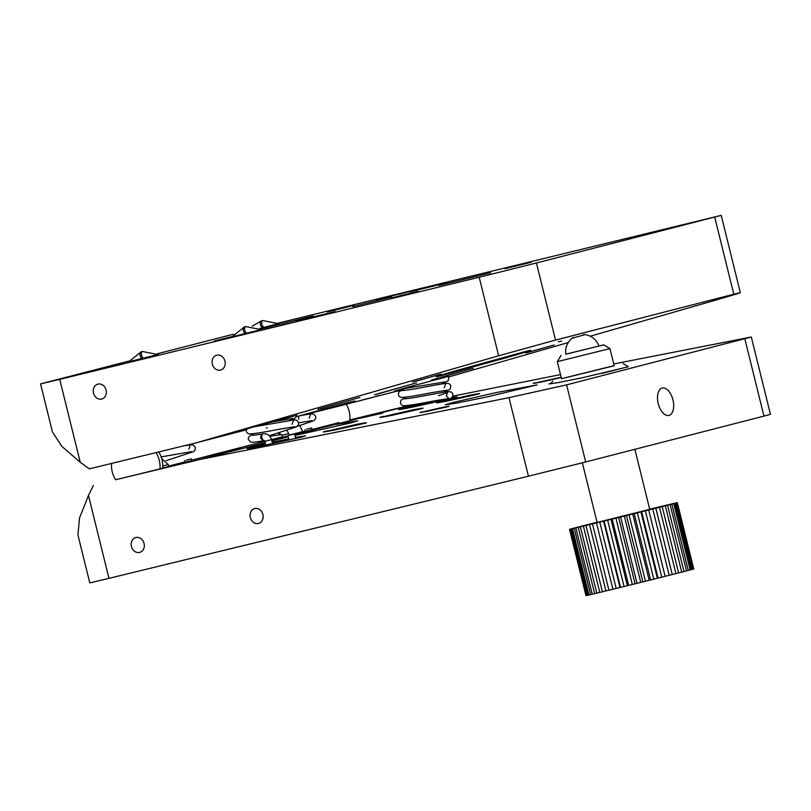 <?xml version="1.0" encoding="UTF-8"?>
<svg xmlns="http://www.w3.org/2000/svg" width="811" height="811" viewBox="0 0 811 811"><rect width="100%" height="100%" fill="white"/><g stroke="black" fill="none" stroke-linecap="round" stroke-linejoin="round"><path stroke-width="1.22" d="M443.607 375.017L509.075 356.962C538.19 348.568 532.351 349.703 523.247 352.096L457.779 370.161C428.654 378.555 434.503 377.409 443.607 375.017L436.065 376.77M530.789 350.352L523.247 352.096M439.055 285.462L490.685 272.78L439.055 285.462M296.481 416.631L333.311 407.548C355.694 401.06 360.419 399.438 347.483 402.692L296.41 416.651M355.036 400.938L347.483 402.692M260.534 328.952L313.107 316.016L260.736 329.063M531.357 262.217L504.959 268.694L531.357 262.217M528.073 352.44L551.977 345.557L525.812 352.967M554.248 345.03L551.977 345.557M418.152 291.331L391.754 297.819L418.152 291.331M414.867 381.565L438.771 374.682L412.606 382.082M441.042 374.155L438.771 374.682M231.875 336.585L214.175 341.056L231.764 336.788M401.07 390.121L360.915 400.33M353.778 305.453L327.38 311.931L353.778 305.453M371.965 397.613L333.311 407.548M378.484 395.626L376.223 396.153M335.136 311.546L296.116 321.136L335.136 311.546M321.278 408.501L356.607 398.333L317.932 409.281M359.952 397.552L356.607 398.333M391.733 296.988L352.724 306.568L391.733 296.988M377.885 393.943L413.215 383.765L374.54 394.714M416.56 382.995L413.215 383.765M448.331 282.421L409.322 292.011L448.331 282.421M434.483 379.376L469.812 369.208L431.138 380.156M473.158 368.437L469.812 369.208M585.035 334.639L572.039 338.258M224.951 361.108A7.684 6.478 -104.4 0 0 216.74 355.198A7.684 6.478 -104.4 0 0 212.36 364.169A7.684 6.478 -104.4 0 0 220.572 370.08A7.684 6.478 -104.4 0 0 224.951 361.108M106.099 390.05A7.684 6.478 -104.4 0 0 97.888 384.13A7.684 6.478 -104.4 0 0 93.518 393.112A7.684 6.478 -104.4 0 0 101.72 399.022A7.684 6.478 -104.4 0 0 106.099 390.05M158.226 354.458L128.442 361.848M278.558 323.498L259.733 328.506M247.122 429.262C241.587 430.712 238.029 431.411 255.749 426.302L296.735 415.394M261.477 329.53L231.693 336.92M404.05 388.864L398.657 390.273C393.122 391.733 389.564 392.423 407.274 387.323L448.118 376.456M376.243 299.715L429.739 286.577L376.243 299.715M246.199 429.881L196.252 442.816L89.281 468.859L80.238 462.27L61.808 446.344L52.421 431.878L40.55 383.887L59.72 379.366L80.238 462.27M278.001 323.143L721.212 215.371L536.436 262.977L555.515 340.083L498.633 355.776L479.189 277.23L59.72 379.366M448.493 377.024L568.237 342.556M590.246 336.22L721.476 298.448C740.919 292.801 745.025 291.392 733.793 294.221L555.515 340.083M196.252 442.816L498.633 355.776M398.657 390.273L394.065 391.338M246.27 429.475L242.54 430.327M40.55 383.887L128.878 361.088M157.172 353.809L233.456 334.213M479.189 277.23L536.436 262.977M721.212 215.371L740.342 292.7L733.793 294.221L714.704 217.115M558.343 341.816L561.617 341.056M658.228 403.614A14.091 7.593 76.3 0 0 668.913 415.414A14.091 7.593 76.3 0 0 672.937 399.833A14.091 7.593 76.3 0 0 662.242 388.033A14.091 7.593 76.3 0 0 658.228 403.614M422.369 411.846C418.04 412.921 419.54 412.769 426.87 411.39L446.77 406.97C451.098 405.895 449.598 406.047 442.269 407.426L420.139 412.535M561.171 377.247L533.344 383.41M535.574 382.731C531.235 383.806 532.736 383.654 540.075 382.265L561.232 377.51M294.748 434.686L412.657 404.78M360.672 418.152L382.802 413.052M115.638 479.717L200.347 459.401L265.268 442.694M247.477 447.277L265.42 443.333M326.843 430.955C320.436 432.547 322.656 432.324 333.493 430.276L362.902 423.747C369.299 422.156 367.079 422.379 356.242 424.427L323.548 431.969M383.441 416.398C377.034 417.989 379.254 417.756 390.091 415.719L419.5 409.18C425.907 407.598 423.687 407.821 412.85 409.859L380.156 417.401M440.038 401.84C433.642 403.422 435.862 403.199 446.699 401.151L476.098 394.622C482.504 393.031 480.284 393.264 469.447 395.302L436.754 402.844M240.826 448.007L201.817 457.586L240.826 448.007M271.878 440.991L287.256 437.038L271.827 440.758M271.756 440.495L288.118 436.338M287.256 437.038L288.24 436.845M294.94 435.477L350.616 422.967L357.702 420.787L336.281 424.427M452.325 402.621L445.239 404.79L455.721 403.27L485.769 397.197L537.105 384.901L496.575 392.504L452.325 402.621M551.419 383.045L548.966 383.938L558.029 382.63L583.971 377.379L628.302 366.765M250.325 517.55A7.684 6.478 -104.4 0 0 258.527 523.46A7.684 6.478 -104.4 0 0 262.906 514.488A7.684 6.478 -104.4 0 0 254.705 508.578A7.684 6.478 -104.4 0 0 250.325 517.55M131.473 546.492A7.684 6.478 -104.4 0 0 139.674 552.403A7.684 6.478 -104.4 0 0 144.054 543.431A7.684 6.478 -104.4 0 0 135.853 537.511A7.684 6.478 -104.4 0 0 131.473 546.492M264.933 441.377L263.92 441.671L264.954 441.458M271.604 439.886L288.006 435.892M294.636 434.25L312.073 429.617M162.646 468.079L191.731 460.577M452.153 397.502L457.029 396.863L452.518 398.242L412.201 407.203C394.116 410.802 397.522 409.504 403.077 408.136L432.101 401.506M398.566 409.514L403.077 408.136M295.437 437.453L305.494 435.842L300.982 437.23L260.666 446.182C242.58 449.791 245.986 448.493 251.542 447.114L265.532 443.789M247.031 448.503L251.542 447.114M93.387 485.444L88.45 495.43L108.968 578.344L528.437 476.209L508.994 397.664L566.595 384.86L751.31 337.021L613.755 363.957M200.347 459.401L508.994 397.664M566.595 384.86L585.674 461.966L763.952 416.104L744.873 338.998M452.873 396.133L560.513 374.601M410.954 405.054L349.835 419.936M302.827 431.564L289 435.122M282.38 436.815L271.543 439.613M264.923 441.316L191.629 460.161M185.02 461.864L168.668 466.072M185.09 462.189L168.708 466.234M305.433 431.239L289.04 435.274M282.41 436.926L264.913 441.296L265.866 445.127M312.053 429.546L338.968 422.643M302.919 431.695L305.412 431.138M119.399 478.865L162.626 468.241M272.202 442.299L288.726 438.792M751.31 337.021L770.45 414.35L763.952 416.104M585.674 461.966L528.437 476.209M108.968 578.344L89.788 582.866L77.917 534.885L79.539 517.945L88.45 495.43M446.77 406.97L448.99 406.291M265.298 442.836L262.865 443.313M380.572 413.732C384.444 412.687 382.944 412.85 376.071 414.188M362.902 423.747L366.187 422.734M419.5 409.18L422.784 408.176M476.098 394.622L479.392 393.619M649.733 509.359L590.682 524.068L649.733 509.328M690.161 569.961L673.748 503.631L674.965 503.307L691.377 569.636L690.161 569.961L688.265 570.427L671.863 504.128L665.385 505.75L667.565 505.233L665.314 505.811L681.727 572.14L683.977 571.562L667.565 505.233M692.564 569.312L676.151 502.982L676.8 502.8L693.212 569.129L691.367 569.606M693.669 568.987L677.317 502.617L693.74 568.947L693.202 569.099M677.317 502.617L649.692 509.166M597.048 522.223L591.026 523.734M591.026 523.713L569.545 529.299L585.968 595.629L569.545 529.299L573.782 528.265L569.839 529.259L570.356 529.157L586.769 595.477L585.968 595.629M569.839 529.259L586.252 595.588M571.38 528.934L572.465 528.681L588.887 595.01L587.793 595.254L571.38 528.934L574.867 528.052L570.356 529.157M574.198 528.285L575.84 527.9L592.253 594.22L590.611 594.605L574.198 528.285L577.148 527.535L572.465 528.681M594.645 593.652L578.233 527.332L580.372 526.815L596.795 593.145L592.253 594.22M583.383 526.096L585.978 525.477L602.391 591.797L599.795 592.425L583.383 526.096L585.035 525.66L580.372 526.815M589.516 524.616L592.496 523.896L608.909 590.215L605.929 590.945L589.516 524.616L590.459 524.352L585.978 525.477M612.903 589.252L596.48 522.923L599.785 522.112L616.198 588.441L608.909 590.215M620.537 587.387L604.114 521.057L607.652 520.186L624.064 586.515L616.198 588.441M628.637 585.39L612.224 519.06L615.904 518.158L632.316 584.488L624.064 586.515M637.02 583.322L620.608 516.992L624.348 516.07L640.761 582.399L632.316 584.488M645.475 581.234L629.062 514.904L632.762 513.981L649.175 580.311L640.761 582.399M653.798 579.166L637.375 512.836L640.954 511.944L657.366 578.273L649.175 580.311M661.766 577.168L645.353 510.849L648.709 510.007L665.121 576.327L657.366 578.273M669.197 575.303L652.784 508.984L655.846 508.213L672.258 574.533L665.111 576.307M675.908 573.61L659.495 507.291L662.182 506.611L678.594 572.931L672.248 574.512M673.748 503.631L671.863 504.128M676.151 502.982L674.965 503.307M578.233 527.332L575.84 527.9M596.48 522.923L592.496 523.896M604.114 521.057L599.785 522.112M612.224 519.06L607.652 520.186M620.608 516.992L615.904 518.158M629.062 514.904L624.348 516.07M637.375 512.836L632.762 513.981M645.353 510.849L640.954 511.944M652.784 508.984L648.709 510.007M659.495 507.291L655.846 508.213M665.314 505.811L662.182 506.611M670.099 504.584L686.522 570.903L688.275 570.457M686.522 570.903L683.967 571.532M681.727 572.14L678.584 572.911M605.929 590.915L602.391 591.797M599.795 592.405L596.795 593.145M590.611 594.585L588.887 595.01M587.782 595.233L586.769 595.477M658.066 578.071L641.653 511.741M650.604 579.926L634.182 513.606M642.87 581.852L626.457 515.522M635.064 583.778L618.651 517.459M627.379 585.674L610.967 519.344M619.999 587.488L603.587 521.159M561.526 378.666L614.17 365.639M623.112 363.571L628.292 366.694L602.188 373.384M565.865 354.154L603.749 344.857L609.953 348.608L614.201 365.781L565.683 377.703M565.875 354.225L598.913 346.044A17.082 17.082 0 0 0 583.545 334.507M603.749 344.857L598.893 345.983M609.953 348.608L557.309 361.635L561.557 378.808M582.349 462.817L597.109 522.477L645.282 510.646L649.753 509.45L634.871 449.304M438.609 401.546L437.869 400.218M278.001 433.064L280.14 434.828L281.508 434.493A3.416 1.845 76.3 0 1 279.369 432.638M306.558 429.222L311.657 427.944L306.558 429.222M252.353 435.416L261.568 434.189L260.534 437.981L263.058 440.86L264.427 440.525A3.416 1.845 76.3 0 1 261.933 437.636A3.416 1.845 76.3 0 1 262.896 433.865A3.416 1.845 76.3 0 0 262.896 433.865C267.174 433.307 270.053 435.233 271.553 439.653L272.557 443.718M289.476 435.254L294.575 433.976L289.476 435.254M186.216 460.182L191.315 458.894L186.216 460.182M156.087 452.589A25.628 22.789 75.4 0 1 159.27 460.344A25.628 22.789 75.4 0 1 160.051 468.951M437.19 401.871A3.416 1.815 -103.7 0 1 436.44 400.502M399.742 294.18L402.479 293.288A3.416 1.815 76.3 0 0 402.469 293.288A3.416 1.815 76.3 0 0 401.921 293.643M402.479 293.288L403.888 292.943A3.416 1.815 76.3 0 0 403.888 292.943A3.416 1.815 76.3 0 0 403.878 292.943A3.416 1.815 76.3 0 0 403.331 293.288M286.932 430.266L288.635 433.621L282.005 435.264L282.492 437.241M264.467 327.188A3.416 1.845 -103.7 0 1 264.447 327.198A3.416 1.845 -103.7 0 1 261.862 324.329A3.416 1.845 -103.7 0 1 262.825 320.558A3.416 1.845 -103.7 0 1 262.835 320.558A3.416 1.845 -103.7 0 1 262.845 320.548M261.264 328.12L263.048 327.532A3.416 1.845 -103.7 0 1 263.048 327.532A3.416 1.845 -103.7 0 1 260.463 324.674A3.416 1.845 -103.7 0 1 261.426 320.903A3.416 1.845 -103.7 0 1 261.436 320.892L252.272 326.174M262.926 433.855A3.416 1.845 76.3 0 0 262.906 433.865L261.507 434.199M249.119 332.936L247.365 333.23A3.416 1.845 -103.7 0 1 247.365 333.23A3.416 1.845 -103.7 0 1 244.78 330.361A3.416 1.845 -103.7 0 1 245.733 326.59A3.416 1.845 -103.7 0 1 245.753 326.59A3.416 1.845 -103.7 0 1 245.763 326.58M244.182 334.152L245.966 333.564A3.416 1.845 -103.7 0 1 245.966 333.564A3.416 1.845 -103.7 0 1 243.381 330.706A3.416 1.845 -103.7 0 1 244.344 326.934A3.416 1.845 -103.7 0 1 244.354 326.924L231.51 337.254M161.734 458.631L168.303 464.581L162.747 465.97M145.868 357.864L144.115 358.148A3.416 1.845 -103.7 0 1 144.115 358.148A3.416 1.845 -103.7 0 1 141.519 355.289A3.416 1.845 -103.7 0 1 142.483 351.518A3.416 1.845 -103.7 0 1 142.503 351.508A3.416 1.845 -103.7 0 1 142.513 351.508M140.932 359.08L142.716 358.492A3.416 1.845 -103.7 0 1 142.716 358.492A3.416 1.845 -103.7 0 1 140.131 355.634A3.416 1.845 -103.7 0 1 141.084 351.852A3.416 1.845 -103.7 0 1 141.104 351.852L128.26 362.182M552.646 381.008L550.943 383.826M561.05 355.431L557.309 361.635M111.604 463.426A25.628 25.628 0 0 0 115.73 479.848M162.595 468.586A25.628 25.628 0 0 0 158.713 451.95M298.701 416.976A25.628 25.628 0 0 0 298.742 419.236M299.948 425.511A25.628 25.628 0 0 0 303 431.827M349.815 420.088A25.628 25.628 0 0 0 346.185 404.243M573.235 337.386A17.082 17.082 0 0 0 565.875 354.245M432.162 401.252L431.939 403.037M403.888 292.943L406.544 292.497M447.834 376.142L448.787 377.804L448.159 380.795L441.427 384.029M404.162 388.844L398.84 391.966L398.414 394.673C398.789 396.326 400.046 397.248 402.195 397.441C407.659 397.076 417.604 395.464 432.04 392.605L446.932 390.192M402.449 390.618L411.076 389.493C423.443 387.405 442.39 383.502 446.567 383.38C448.807 383.218 450.227 384.13 450.845 386.097L450.206 389.087L443.475 392.321M444.215 387.739L445.523 384.262M406.21 397.137L400.898 400.249L400.462 402.966C400.847 404.608 402.104 405.53 404.243 405.733C409.707 405.368 419.662 403.756 434.088 400.898L448.98 398.485L446.263 396.032L447.581 392.544L438.528 395.717M404.507 398.911L413.123 397.785C425.501 395.697 444.438 391.794 448.615 391.672C450.855 391.51 452.285 392.412 452.893 394.389L452.751 396.498L450.328 398.799M444.874 381.9L400.999 389.148M263.048 327.532L266.201 326.904M312.134 429.871L311.657 427.944M302.239 415.202L311.505 413.853L313.827 414.228L315.783 416.57L315.641 418.669L313.644 420.767L297.292 426.343M309.143 418.212L310.461 414.735M280.14 434.828L269.779 436.206M306.365 414.502L309.336 413.438M311.87 420.666L298.742 422.825M267.194 427.914L266.211 427.813M278.923 323.741L262.835 320.558L261.436 320.892M305.504 431.543L305.017 429.587M288.635 433.621L289.051 435.325M281.599 434.473L282.005 435.264M295.701 438.528L294.575 433.976M247.365 333.23L245.966 333.564M246.412 429.039L246.27 431.178C246.645 432.831 247.902 433.753 250.041 433.946C255.506 433.581 265.45 431.969 279.886 429.11L294.788 426.698M254.218 426.748L294.413 419.885L296.745 420.26L298.701 422.602L298.56 424.7L296.562 426.799L269.353 435.76M292.061 424.244L293.379 420.767M254.066 433.642L250.731 435.041L248.308 437.808L248.318 439.471L250.66 441.995C251.238 442.127 250.751 442.918 263.058 440.86M292.73 418.405L269.739 422.338M289.284 420.534L294.515 418.506L296.005 417.3L296.745 415.019M261.831 329.773L245.753 326.59L244.354 326.924M289.04 440.089L287.935 435.619M264.518 440.505L264.913 441.296M191.801 460.83L191.315 458.894M144.115 358.148L142.716 358.492M184.026 445.786L191.163 444.813L193.494 445.188L195.441 447.53L194.812 450.521L193.312 451.727L166.103 460.689M188.811 449.172L190.129 445.685M186.033 445.462L187.534 444.935M191.528 451.626L161.166 456.887M158.581 354.701L142.503 351.508L141.104 351.852M185.172 462.503L184.685 460.536M168.303 464.581L168.789 466.568"/></g></svg>
